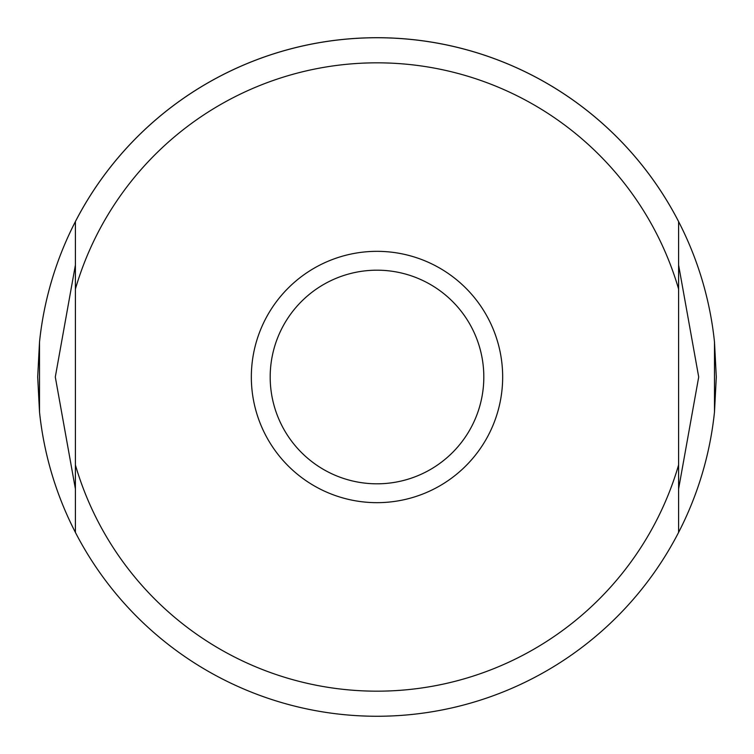 <?xml version="1.0" encoding="UTF-8"?>
<svg xmlns="http://www.w3.org/2000/svg" width="754" height="754" viewBox="0 0 754 754"><rect width="100%" height="100%" fill="white"/><g stroke="black" fill="none" stroke-linecap="round" stroke-linejoin="round"><path stroke-width="1.13" d="M39.51 411.957L37.7 377L39.51 342.043L39.51 411.957A339.3 339.3 0 0 0 714.49 411.957L714.49 342.043A339.3 339.3 0 0 0 39.51 342.043M714.49 342.043L716.3 377L714.49 411.957M698.704 377L678.6 488.95L678.6 265.05L698.704 377M678.6 532.437L678.6 464.964A314.164 314.164 0 0 1 75.4 464.964L75.4 488.95L55.296 377L75.4 265.05L75.4 532.437M75.4 221.563L75.4 289.036A314.164 314.164 0 0 1 678.6 289.036L678.6 221.563A339.3 339.3 0 0 0 75.4 221.563M502.664 377A125.664 125.664 0 0 0 377 251.336A125.664 125.664 0 0 0 251.336 377A125.664 125.664 0 0 0 377 502.664A125.664 125.664 0 0 0 502.664 377M483.814 377A106.814 106.814 0 0 0 377 270.186A106.814 106.814 0 0 0 270.186 377A106.814 106.814 0 0 0 377 483.814A106.814 106.814 0 0 0 483.814 377"/></g></svg>
